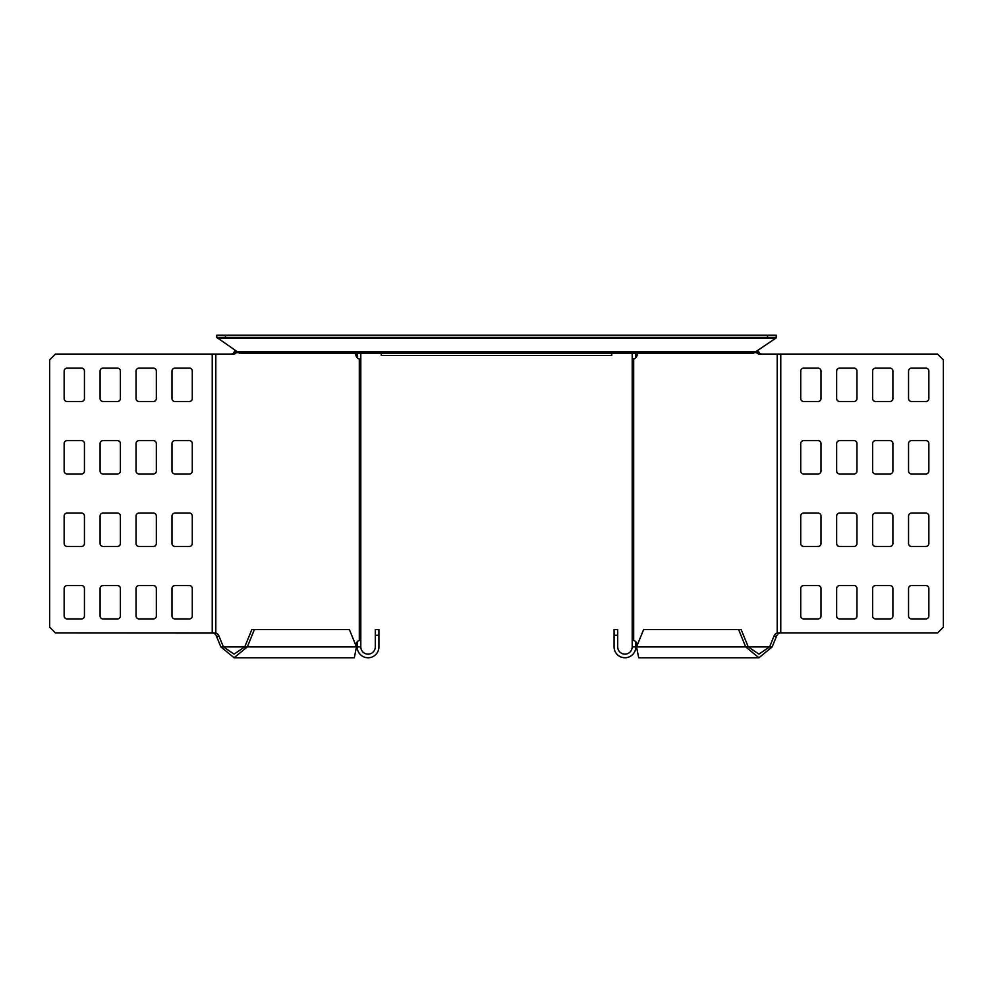<?xml version="1.0" encoding="UTF-8"?>
<svg xmlns="http://www.w3.org/2000/svg" width="993" height="993" viewBox="0 0 993 993"><rect width="100%" height="100%" fill="white"/><g stroke="black" fill="none" stroke-linecap="round" stroke-linejoin="round"><path stroke-width="1.49" d="M216.747 337.409L239.661 353.359L753.339 353.359L776.253 337.868L776.253 335.237L225.436 335.237L225.436 337.409L216.747 337.409L216.747 335.237L225.436 335.237M381.262 353.359L381.262 355.531L611.738 355.531L611.738 353.359M767.564 335.237L767.564 337.409L225.436 337.409M767.564 337.409L776.253 337.409M360.807 592.238L360.807 593.69M360.807 519.761L360.807 540.055M360.807 447.284L360.807 448.737L360.807 447.284M360.807 467.579L360.807 469.031M360.807 374.808L360.807 396.555M355.494 353.359A6.529 4.617 90 0 0 359.317 359.069L360.807 359.069L360.807 353.359M360.807 359.069L360.807 640.46L359.317 640.46A6.529 4.617 90 0 0 356.077 643.625L355.606 644.792M375.292 635.297L375.292 629.5L378.916 629.5L378.916 635.297L375.292 635.297L375.292 646.89A7.249 7.249 0 0 1 368.043 654.139A7.249 7.249 0 0 1 360.807 646.89L360.807 640.46M357.182 357.716L357.182 353.359M378.916 635.297L378.916 646.89A10.873 10.873 0 0 1 368.043 657.763A10.873 10.873 0 0 1 357.182 646.89L357.182 641.813M234.075 657.763L354.315 657.763L356.45 646.89L247.319 646.89L254.419 629.5L251.862 629.5L244.762 646.89L247.319 646.89L234.075 657.763L220.843 646.89L223.4 646.89L219.056 636.24A6.529 4.617 90 0 0 215.816 633.062L212.787 632.975M254.419 629.5L349.35 629.5L356.45 646.89M244.762 646.89L234.075 654.139L223.4 646.89L244.762 646.89M215.816 354.079L215.816 633.062L55.447 632.975L49.65 627.179L49.65 359.888L55.447 354.079L233.504 354.079A6.529 4.617 90 0 0 236.408 352.639L237.104 352.18M236.781 352.391L234.261 351.783L234.981 350.603M237.675 352.639L233.851 352.639L234.261 351.783M220.843 646.89L216.486 636.24A6.529 4.617 90 0 0 213.259 633.062M230.947 354.079A6.529 4.617 90 0 0 233.851 352.639M117.484 440.619A2.905 2.905 0 0 1 120.389 443.523L120.389 471.067A2.905 2.905 0 0 1 117.484 473.959L102.987 473.959A2.905 2.905 0 0 1 100.094 471.067L100.094 443.523A2.905 2.905 0 0 1 102.987 440.619L117.484 440.619M117.484 368.142A2.905 2.905 0 0 1 120.389 371.047L120.389 398.59A2.905 2.905 0 0 1 117.484 401.482L102.987 401.482A2.905 2.905 0 0 1 100.094 398.59L100.094 371.047A2.905 2.905 0 0 1 102.987 368.142L117.484 368.142M153.431 585.572A2.905 2.905 0 0 1 156.335 588.477L156.335 616.008A2.905 2.905 0 0 1 153.431 618.912L138.946 618.912A2.905 2.905 0 0 1 136.041 616.008L136.041 588.477A2.905 2.905 0 0 1 138.946 585.572L153.431 585.572M153.431 513.096A2.905 2.905 0 0 1 156.335 516L156.335 543.543A2.905 2.905 0 0 1 153.431 546.435L138.946 546.435A2.905 2.905 0 0 1 136.041 543.543L136.041 516A2.905 2.905 0 0 1 138.946 513.096L153.431 513.096M153.431 440.619A2.905 2.905 0 0 1 156.335 443.523L156.335 471.067A2.905 2.905 0 0 1 153.431 473.959L138.946 473.959A2.905 2.905 0 0 1 136.041 471.067L136.041 443.523A2.905 2.905 0 0 1 138.946 440.619L153.431 440.619M153.431 368.142A2.905 2.905 0 0 1 156.335 371.047L156.335 398.59A2.905 2.905 0 0 1 153.431 401.482L138.946 401.482A2.905 2.905 0 0 1 136.041 398.59L136.041 371.047A2.905 2.905 0 0 1 138.946 368.142L153.431 368.142M189.39 513.096A2.905 2.905 0 0 1 192.282 516L192.282 543.543A2.905 2.905 0 0 1 189.39 546.435L174.892 546.435A2.905 2.905 0 0 1 171.988 543.543L171.988 516A2.905 2.905 0 0 1 174.892 513.096L189.39 513.096M189.39 440.619A2.905 2.905 0 0 1 192.282 443.523L192.282 471.067A2.905 2.905 0 0 1 189.39 473.959L174.892 473.959A2.905 2.905 0 0 1 171.988 471.067L171.988 443.523A2.905 2.905 0 0 1 174.892 440.619L189.39 440.619M81.538 585.572A2.905 2.905 0 0 1 84.442 588.477L84.442 616.008A2.905 2.905 0 0 1 81.538 618.912L67.04 618.912A2.905 2.905 0 0 1 64.148 616.008L64.148 588.477A2.905 2.905 0 0 1 67.04 585.572L81.538 585.572M81.538 513.096A2.905 2.905 0 0 1 84.442 516L84.442 543.543A2.905 2.905 0 0 1 81.538 546.435L67.04 546.435A2.905 2.905 0 0 1 64.148 543.543L64.148 516A2.905 2.905 0 0 1 67.04 513.096L81.538 513.096M81.538 440.619A2.905 2.905 0 0 1 84.442 443.523L84.442 471.067A2.905 2.905 0 0 1 81.538 473.959L67.04 473.959A2.905 2.905 0 0 1 64.148 471.067L64.148 443.523A2.905 2.905 0 0 1 67.04 440.619L81.538 440.619M117.484 513.096A2.905 2.905 0 0 1 120.389 516L120.389 543.543A2.905 2.905 0 0 1 117.484 546.435L102.987 546.435A2.905 2.905 0 0 1 100.094 543.543L100.094 516A2.905 2.905 0 0 1 102.987 513.096L117.484 513.096M117.484 585.572A2.905 2.905 0 0 1 120.389 588.477L120.389 616.008A2.905 2.905 0 0 1 117.484 618.912L102.987 618.912A2.905 2.905 0 0 1 100.094 616.008L100.094 588.477A2.905 2.905 0 0 1 102.987 585.572L117.484 585.572M81.538 368.142A2.905 2.905 0 0 1 84.442 371.047L84.442 398.59A2.905 2.905 0 0 1 81.538 401.482L67.04 401.482A2.905 2.905 0 0 1 64.148 398.59L64.148 371.047A2.905 2.905 0 0 1 67.04 368.142L81.538 368.142M189.39 585.572A2.905 2.905 0 0 1 192.282 588.477L192.282 616.008A2.905 2.905 0 0 1 189.39 618.912L174.892 618.912A2.905 2.905 0 0 1 171.988 616.008L171.988 588.477A2.905 2.905 0 0 1 174.892 585.572L189.39 585.572M189.39 368.142A2.905 2.905 0 0 1 192.282 371.047L192.282 398.59A2.905 2.905 0 0 1 189.39 401.482L174.892 401.482A2.905 2.905 0 0 1 171.988 398.59L171.988 371.047A2.905 2.905 0 0 1 174.892 368.142L189.39 368.142M635.818 357.716L635.818 353.359M614.084 635.297L617.708 635.297L617.708 629.5L614.084 629.5L614.084 646.89A10.873 10.873 0 0 0 624.957 657.763A10.873 10.873 0 0 0 635.818 646.89L635.818 641.813M632.193 353.359L632.193 646.89L635.818 646.89M632.193 395.102L632.193 376.26M632.193 469.031L632.193 467.579M632.193 505.996L632.193 482.797M632.193 540.055L632.193 541.508M632.193 613.984L632.193 612.532M617.708 635.297L617.708 646.89A7.249 7.249 0 0 0 624.957 654.139A7.249 7.249 0 0 0 632.193 646.89M738.581 629.5L745.681 646.89L748.238 646.89L758.925 654.139L769.6 646.89L748.238 646.89L741.138 629.5L643.65 629.5L636.55 646.89L638.685 657.763L758.925 657.763L772.157 646.89L769.6 646.89L773.944 636.24A6.529 4.617 90 0 1 777.184 633.062L780.213 632.975M821.012 371.047A2.905 2.905 0 0 0 818.108 368.142L803.61 368.142A2.905 2.905 0 0 0 800.718 371.047L800.718 398.59A2.905 2.905 0 0 0 803.61 401.482L818.108 401.482A2.905 2.905 0 0 0 821.012 398.59L821.012 371.047M821.012 588.477A2.905 2.905 0 0 0 818.108 585.572L803.61 585.572A2.905 2.905 0 0 0 800.718 588.477L800.718 616.008A2.905 2.905 0 0 0 803.61 618.912L818.108 618.912A2.905 2.905 0 0 0 821.012 616.008L821.012 588.477M928.852 371.047A2.905 2.905 0 0 0 925.96 368.142L911.462 368.142A2.905 2.905 0 0 0 908.558 371.047L908.558 398.59A2.905 2.905 0 0 0 911.462 401.482L925.96 401.482A2.905 2.905 0 0 0 928.852 398.59L928.852 371.047M892.906 588.477A2.905 2.905 0 0 0 890.013 585.572L875.516 585.572A2.905 2.905 0 0 0 872.611 588.477L872.611 616.008A2.905 2.905 0 0 0 875.516 618.912L890.013 618.912A2.905 2.905 0 0 0 892.906 616.008L892.906 588.477M892.906 516A2.905 2.905 0 0 0 890.013 513.096L875.516 513.096A2.905 2.905 0 0 0 872.611 516L872.611 543.543A2.905 2.905 0 0 0 875.516 546.435L890.013 546.435A2.905 2.905 0 0 0 892.906 543.543L892.906 516M928.852 443.523A2.905 2.905 0 0 0 925.96 440.619L911.462 440.619A2.905 2.905 0 0 0 908.558 443.523L908.558 471.067A2.905 2.905 0 0 0 911.462 473.959L925.96 473.959A2.905 2.905 0 0 0 928.852 471.067L928.852 443.523M928.852 516A2.905 2.905 0 0 0 925.96 513.096L911.462 513.096A2.905 2.905 0 0 0 908.558 516L908.558 543.543A2.905 2.905 0 0 0 911.462 546.435L925.96 546.435A2.905 2.905 0 0 0 928.852 543.543L928.852 516M928.852 588.477A2.905 2.905 0 0 0 925.96 585.572L911.462 585.572A2.905 2.905 0 0 0 908.558 588.477L908.558 616.008A2.905 2.905 0 0 0 911.462 618.912L925.96 618.912A2.905 2.905 0 0 0 928.852 616.008L928.852 588.477M821.012 443.523A2.905 2.905 0 0 0 818.108 440.619L803.61 440.619A2.905 2.905 0 0 0 800.718 443.523L800.718 471.067A2.905 2.905 0 0 0 803.61 473.959L818.108 473.959A2.905 2.905 0 0 0 821.012 471.067L821.012 443.523M821.012 516A2.905 2.905 0 0 0 818.108 513.096L803.61 513.096A2.905 2.905 0 0 0 800.718 516L800.718 543.543A2.905 2.905 0 0 0 803.61 546.435L818.108 546.435A2.905 2.905 0 0 0 821.012 543.543L821.012 516M856.959 371.047A2.905 2.905 0 0 0 854.054 368.142L839.569 368.142A2.905 2.905 0 0 0 836.665 371.047L836.665 398.59A2.905 2.905 0 0 0 839.569 401.482L854.054 401.482A2.905 2.905 0 0 0 856.959 398.59L856.959 371.047M856.959 443.523A2.905 2.905 0 0 0 854.054 440.619L839.569 440.619A2.905 2.905 0 0 0 836.665 443.523L836.665 471.067A2.905 2.905 0 0 0 839.569 473.959L854.054 473.959A2.905 2.905 0 0 0 856.959 471.067L856.959 443.523M856.959 516A2.905 2.905 0 0 0 854.054 513.096L839.569 513.096A2.905 2.905 0 0 0 836.665 516L836.665 543.543A2.905 2.905 0 0 0 839.569 546.435L854.054 546.435A2.905 2.905 0 0 0 856.959 543.543L856.959 516M856.959 588.477A2.905 2.905 0 0 0 854.054 585.572L839.569 585.572A2.905 2.905 0 0 0 836.665 588.477L836.665 616.008A2.905 2.905 0 0 0 839.569 618.912L854.054 618.912A2.905 2.905 0 0 0 856.959 616.008L856.959 588.477M892.906 371.047A2.905 2.905 0 0 0 890.013 368.142L875.516 368.142A2.905 2.905 0 0 0 872.611 371.047L872.611 398.59A2.905 2.905 0 0 0 875.516 401.482L890.013 401.482A2.905 2.905 0 0 0 892.906 398.59L892.906 371.047M892.906 443.523A2.905 2.905 0 0 0 890.013 440.619L875.516 440.619A2.905 2.905 0 0 0 872.611 443.523L872.611 471.067A2.905 2.905 0 0 0 875.516 473.959L890.013 473.959A2.905 2.905 0 0 0 892.906 471.067L892.906 443.523M780.771 632.975L937.553 632.975L943.35 627.179L943.35 359.888L937.553 354.079L780.771 354.079L780.771 632.975L777.184 633.062L777.184 354.079L780.771 354.079M636.55 646.89L745.681 646.89L758.925 657.763M777.184 354.079L759.496 354.079A6.529 4.617 90 0 1 756.592 352.639L758.739 351.783L758.019 350.603M755.325 352.639L759.149 352.639L758.739 351.783M637.506 353.359A6.529 4.617 90 0 1 633.683 359.069L633.683 640.46A6.529 4.617 90 0 1 636.923 643.625L637.394 644.792M772.157 646.89L776.514 636.24A6.529 4.617 90 0 1 779.741 633.062M762.053 354.079A6.529 4.617 90 0 1 759.149 352.639M632.193 359.069L633.683 359.069M633.683 640.46L632.193 640.46M236.781 351.87L756.219 351.87M217.529 338.265L775.471 338.265M360.807 646.89L357.182 646.89M216.486 636.24L219.056 636.24M359.317 359.069L359.317 640.46M212.229 354.079L212.229 632.975M776.514 636.24L773.944 636.24"/></g></svg>
